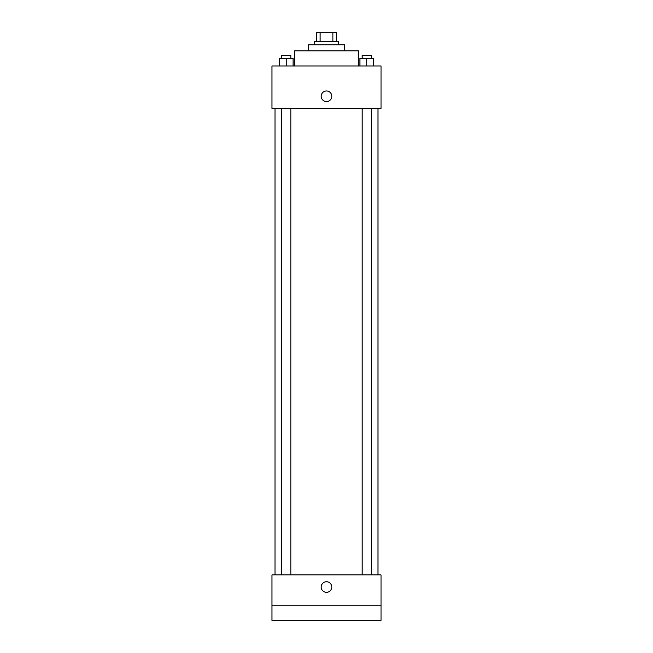 <?xml version="1.0" encoding="UTF-8"?>
<svg xmlns="http://www.w3.org/2000/svg" width="653" height="653" viewBox="0 0 653 653"><rect width="100%" height="100%" fill="white"/><g stroke="black" fill="none" stroke-linecap="round" stroke-linejoin="round"><path stroke-width="0.98" d="M320.125 41.735L320.125 32.65L316.656 32.65L316.656 41.735L316.656 32.65M320.125 32.65L336.344 32.65L336.344 41.735M332.875 41.735L332.875 32.65M314.379 44.771L314.379 41.735L338.621 41.735L338.621 44.771M308.322 50.828L308.322 44.771L344.678 44.771L344.678 50.828M294.691 65.969L294.691 50.828L358.309 50.828L358.309 65.969M271.974 65.969L381.026 65.969L381.026 108.382L271.974 108.382L271.974 65.969M326.5 101.566A5.297 5.297 0 0 1 321.913 93.616A5.297 5.297 0 0 1 331.087 93.616A5.297 5.297 0 0 1 326.5 101.566M271.974 574.909L381.026 574.909L381.026 620.35L271.974 620.35L271.974 574.909M326.5 592.328A5.297 5.297 0 0 1 321.913 584.378A5.297 5.297 0 0 1 331.087 584.378A5.297 5.297 0 0 1 326.5 592.328M271.974 605.2L381.026 605.2M359.917 65.969L359.917 58.403L373.549 58.403L373.549 65.969L373.549 58.403M366.733 65.969L366.733 58.403M371.271 58.403L371.271 55.374L362.186 55.374L362.186 58.403M279.451 65.969L279.451 58.403L293.083 58.403L293.083 65.969L293.083 58.403M286.267 65.969L286.267 58.403M290.814 58.403L290.814 55.374L281.729 55.374L281.729 58.403M377.997 574.909L377.997 108.382M275.003 574.909L275.003 108.382M362.186 108.382L362.186 574.909M371.271 108.382L371.271 574.909M290.814 574.909L290.814 108.382M281.729 574.909L281.729 108.382"/></g></svg>

